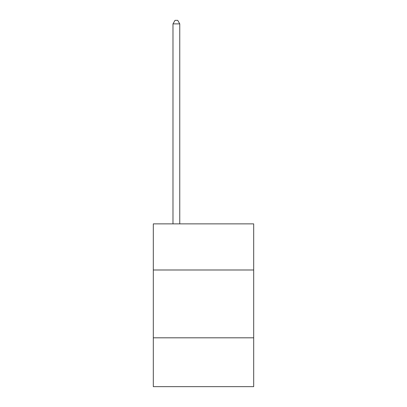 <?xml version="1.0" encoding="UTF-8"?>
<svg xmlns="http://www.w3.org/2000/svg" width="407" height="407" viewBox="0 0 407 407"><rect width="100%" height="100%" fill="white"/><g stroke="black" fill="none" stroke-linecap="round" stroke-linejoin="round"><path stroke-width="0.61" d="M253.688 269.994L253.688 223.875L153.312 223.875L153.312 269.994L253.688 269.994L253.688 386.65L153.312 386.65L153.312 269.994M253.688 337.815L153.312 337.815M179.762 223.875L179.762 23.876L172.98 23.876L172.98 223.875M172.98 23.876L175.015 20.35L177.727 20.35L179.762 23.876"/></g></svg>

